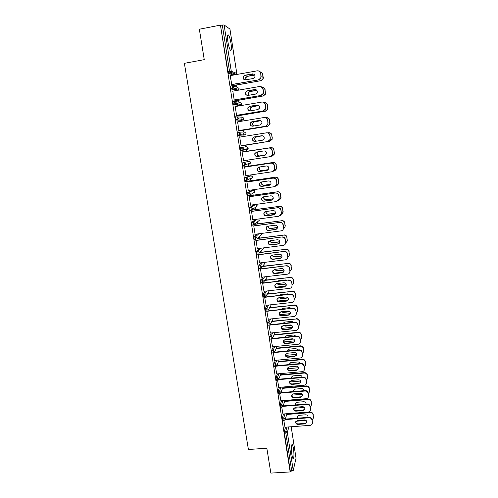 <?xml version="1.0" encoding="UTF-8"?>
<svg xmlns="http://www.w3.org/2000/svg" width="498" height="498" viewBox="0 0 498 498"><rect width="100%" height="100%" fill="white"/><g stroke="black" fill="none" stroke-linecap="round" stroke-linejoin="round"><path stroke-width="0.75" d="M293.496 448.443L292.451 444.658C291.33 444.633 291.149 448.019 291.896 454.83L292.936 458.596C294.057 458.565 294.243 455.184 293.496 448.443M231.028 43.55C230.35 39.454 229.528 36.634 228.57 35.09C227.418 34.113 227.194 36.31 227.891 41.701C228.582 45.816 229.404 48.63 230.35 50.13C231.502 51.089 231.726 48.897 231.028 43.55M282.957 387.892L282.901 387.519M280.922 374.714L280.847 374.228M278.874 361.455L278.78 360.845M276.813 348.108L276.695 347.367M274.734 334.668L274.597 333.809M272.643 321.142L272.487 320.152M270.539 307.521L270.364 306.413M268.416 293.814L268.229 292.575M266.287 280.007L266.075 278.643M264.133 266.106L263.909 264.619M261.973 252.119L261.724 250.5M259.794 238.025L259.526 236.289M257.603 223.845L257.317 221.984M255.393 209.558L255.088 207.579M253.171 195.179L252.847 193.075M252.418 190.298L252.349 189.863M250.936 180.699L250.594 178.477M250.195 175.919L250.058 175.028M248.683 166.114L248.321 163.786M247.954 161.433L247.749 160.088M246.41 151.429L246.031 148.995M245.701 146.848L245.433 145.092M244.088 136.402L243.871 134.995M243.858 134.902L243.653 133.613M243.416 132.045L243.136 130.258M241.735 121.188L241.586 120.23M241.555 120.018L241.374 118.866M241.113 117.142L240.827 115.324M239.364 105.862L239.289 105.358M239.239 105.028L239.084 104.014M238.791 102.134L238.505 100.279M236.905 89.939L236.768 89.061M236.457 87.026L236.164 85.133M234.558 74.737L234.197 72.415M296.024 458.222L293.241 470.442L290.334 471.27L290.172 471.936L270.844 473.1L266.841 448.231L248.409 449.482L184.378 63.327L204.255 59.654L199.349 29.214L220.446 25.118L228.003 71.681L229.541 71.401L222.326 25.037L220.776 25.336M222.326 25.037L224.1 24.975L229.927 29.052M234.185 74.053L234.097 73.486M228.171 35.171L228.103 34.723M290.172 471.936L220.446 25.118M231.775 84.492L230.132 75.491M282.671 420.673L282.298 418.046L283.58 413.969M290.334 471.27L284.395 433.185L284.37 431.318L285.591 427.153M233.319 75.098L228.551 73.312L228.003 71.681M281.756 407.221L282.951 414.019M278.507 393.868L278.121 391.229L279.534 387.332M277.554 380.229L278.818 387.388M274.28 366.696L273.881 364.05L275.45 360.328M273.296 352.864L274.641 360.403M270.003 339.15L269.586 336.492L271.348 332.944M268.982 325.119L270.408 333.044M265.664 311.231L265.229 308.555L267.245 305.181M264.619 297.088L266.125 305.305M261.269 282.92L260.809 280.225L263.181 277.019M260.498 269.094L261.755 277.187M256.819 254.21L256.308 253.14L256.333 251.496L259.228 248.434M256.04 240.472L257.317 248.676M252.33 225.102L251.758 223.969L251.789 222.363L255.605 219.394M251.527 211.445L252.822 219.767M247.823 195.571L247.145 194.382L247.182 192.813L251.944 190.367M246.946 182.013L248.259 190.448M245.302 165.056L244.294 165.348M243.559 165.566L242.85 165.672L242.507 162.84L248.894 161.29L242.507 162.84M242.065 152.189L268.92 148.012L242.022 151.902L243.634 160.717M271.261 156.241L271.97 156.135L274.267 154.069L273.937 150.085C273.508 148.379 272.437 147.57 270.713 147.657L244.773 151.685M238.125 135.307L239.638 135.064L239.283 132.188L240.932 133.433L240.833 134.248L245.875 133.999L245.987 133.215L245.875 133.999L244.817 134.846L238.225 135.375L237.77 132.437L239.27 132.194M237.59 121.867L238.94 130.551M238.803 105.439L233.332 104.499L232.958 101.586L234.446 101.331M232.815 91.146L234.185 99.955M236.457 88.781L236.513 89.105M236.5 90.468L230.91 88.924L230.524 85.992L232.006 85.731M235.212 106.566L236.569 115.312M241.094 120.311L235.735 119.956L235.373 117.067L236.867 116.818M241.306 145.733L269.76 141.258L272.045 139.235L272.138 137.946L272.225 139.216L269.947 141.233L243.796 145.348M239.675 136.813L241.107 146.014L267.949 141.5L241.063 145.727M240.602 150.614L240.148 147.694L246.647 146.705L248.228 147.894L248.147 148.641L247.083 149.518L240.602 150.614M244.636 167.135L245.956 175.632M245.607 180.637L245.184 180.699L244.811 179.429L244.854 177.879L249.71 175.987M249.243 196.778L250.55 205.157M250.071 210.386L249.461 209.228L249.492 207.641L254.105 204.666M253.793 226.011L255.076 234.272M254.578 239.706L254.042 238.604L254.067 236.98L257.348 233.973M258.275 254.833L259.545 262.981M259.053 268.615L258.58 265.907L261.182 262.782M262.589 282.796L263.946 291.293M262.701 283.256L262.633 282.827M263.473 297.125L263.025 294.436L265.204 291.149M266.797 311.107L268.273 319.218M267.837 325.238L267.414 322.567L269.294 319.112M271.149 339.038L272.531 346.77M272.151 352.97L271.74 350.318L273.402 346.683M275.431 366.59L276.739 373.942M276.402 380.329L276.004 377.683L277.492 373.874M279.664 393.769L280.891 400.747M280.592 407.314L280.218 404.681L281.563 400.697M283.835 420.586L284.993 427.203M263.952 291.318L289.662 288.367C290.975 288.143 291.766 287.383 292.033 286.101L291.834 286.792M244.586 79.798C243.323 79.051 242.962 77.962 243.51 76.543L245.109 75.341L253.793 74.102M257.429 70.934C259.203 70.803 260.317 71.637 260.765 73.436L260.971 78.086L258.761 79.867L231.539 84.536M231.794 84.61L258.761 79.867M230.157 75.659L257.217 70.828C258.997 70.697 260.112 71.531 260.554 73.337L261.195 76.35M253.133 78.522L245.576 79.854C243.478 79.717 242.713 78.578 243.273 76.449L244.873 75.248L252.442 73.903C254.49 74.009 255.275 75.111 254.802 77.215L253.133 78.522M258.549 79.78L260.759 77.993L260.989 76.256M254.683 74.943L247.338 76.25L245.769 77.427L245.869 79.805M232.236 85.706L260.759 80.695L262.932 78.945L262.732 74.376C262.409 72.882 261.512 72.048 260.056 71.88M234.278 85.463L260.759 80.695M263.156 77.24L262.732 74.376M254.752 75.067L247.562 76.343L245.993 77.514L246.031 79.773M263.355 77.333L263.125 79.033L260.958 80.782M261.245 72.21L262.932 74.476M247.176 95.398C245.788 94.757 245.34 93.68 245.838 92.167L247.475 90.904L255.916 89.634M261.089 86.664L263.081 89.067L263.51 91.962L263.33 93.574L261.083 95.442L233.942 99.998M234.197 100.048L261.083 95.442M232.572 91.19L259.551 86.496C261.326 86.378 262.434 87.206 262.882 88.999L263.51 91.962M255.48 94.116L247.942 95.411C245.9 95.286 245.122 94.184 245.607 92.105L247.245 90.835L254.789 89.528C256.787 89.621 257.584 90.692 257.18 92.74L255.48 94.116M260.877 95.386L263.131 93.512L263.311 91.9M249.766 110.873C248.247 110.344 247.711 109.28 248.16 107.68L249.822 106.348L257.995 105.072M263.069 102.109C264.345 102.426 265.117 103.254 265.384 104.586L265.664 108.962L263.386 110.905L236.332 115.349M236.581 115.368L263.386 110.905M234.975 106.603L261.873 102.053C263.641 101.941 264.749 102.769 265.191 104.549L265.814 107.462M257.808 109.591L250.289 110.849C248.297 110.743 247.512 109.672 247.929 107.643L249.598 106.311L257.124 105.041C259.072 105.122 259.875 106.161 259.533 108.159L257.808 109.591M263.187 110.873L265.471 108.931L265.615 107.425M252.368 126.206C250.712 125.826 250.077 124.78 250.463 123.068L252.156 121.68L260.024 120.429M264.986 117.478C266.455 117.671 267.351 118.505 267.675 119.999L267.98 124.251L265.677 126.255L238.704 130.588M238.947 130.588L265.677 126.255M237.353 121.91L264.177 117.497C265.938 117.391 267.04 118.219 267.482 119.981L268.098 122.85M260.118 124.961L252.623 126.181C250.675 126.081 249.884 125.042 250.245 123.062L251.938 121.674L259.439 120.441C261.344 120.516 262.153 121.524 261.861 123.479L260.118 124.961M265.484 126.255L267.787 124.245L267.905 122.838M254.964 141.395C253.171 141.189 252.436 140.168 252.76 138.338L254.472 136.906L262.023 135.705M266.866 132.792C268.522 132.804 269.549 133.638 269.947 135.294L270.271 139.44L267.949 141.5M239.719 137.106L266.461 132.829C268.223 132.729 269.318 133.551 269.754 135.307L270.364 138.127M262.415 140.218L254.939 141.401C253.034 141.314 252.237 140.299 252.542 138.357L254.26 136.925L261.736 135.73C263.61 135.798 264.419 136.788 264.17 138.693L262.415 140.218M267.762 141.525L270.084 139.465L270.177 138.145M264.998 155.301L257.447 156.459C255.58 156.378 254.783 155.388 255.044 153.496L256.557 152.071L264.021 150.913C265.857 150.975 266.673 151.94 266.461 153.801L264.693 155.37L257.242 156.515C255.368 156.428 254.565 155.438 254.833 153.54L256.563 152.071M268.92 148.012C270.669 147.918 271.765 148.74 272.201 150.477L272.543 154.529L270.451 156.584M272.201 150.477L272.356 154.579L270.022 156.683L243.398 160.748M272.014 150.521C271.578 148.778 270.489 147.956 268.733 148.049M256.831 90.294L249.654 91.532L248.048 92.784L248.396 95.33M232.329 101.25L263.031 96.002L265.241 94.166L265.004 89.74C264.643 88.146 263.672 87.318 262.11 87.243M236.625 100.602L263.031 96.002M265.422 92.578L265.004 89.74M256.9 90.387L249.878 91.601L248.272 92.846L248.552 95.305M265.615 92.64L265.434 94.222L263.23 96.058M263.243 87.443L265.197 89.802M258.898 105.545L251.957 106.715L250.32 108.022L250.973 110.737M234.676 116.289L265.291 111.191L267.532 109.286L267.258 104.985C266.847 103.279 265.789 102.464 264.089 102.526M238.953 115.636L265.291 111.191M267.675 107.811L267.258 104.985M258.966 105.607L252.175 106.753L250.538 108.054L251.129 110.712M267.868 107.842L267.719 109.317L265.484 111.222M265.179 102.594C266.43 102.905 267.189 103.721 267.451 105.028M260.859 120.703L254.241 121.786L252.579 123.143C252.206 124.394 252.561 125.347 253.644 126.013M237.004 131.223L267.532 126.28L269.798 124.313L269.499 120.124C269.069 118.393 267.986 117.584 266.256 117.684L265.994 117.727M241.269 130.563L267.532 126.28M269.916 122.931L269.499 120.124M260.915 120.734L254.453 121.792L252.791 123.149C252.424 124.369 252.76 125.315 253.799 125.988M270.097 122.938L269.984 124.313L267.725 126.28M267.053 117.671C268.49 117.858 269.368 118.68 269.686 120.143M262.62 135.773L256.514 136.745L254.827 138.158C254.484 139.714 255.063 140.71 256.557 141.146M272.138 137.946L271.727 135.157C271.298 133.439 270.221 132.63 268.49 132.723L267.719 132.848M272.319 137.927L271.727 135.157M262.658 135.786L256.719 136.732L255.038 138.139C254.696 139.677 255.262 140.673 256.738 141.115M268.889 132.692C270.514 132.705 271.522 133.52 271.908 135.145M258.095 151.834L257.061 153.054C256.8 154.915 257.591 155.886 259.427 155.967L265.571 155.027M242.289 152.077L270.713 147.657M274.342 152.849L273.937 150.085M258.269 151.803L257.267 153.011C257.005 154.866 257.796 155.837 259.626 155.918L265.608 155.003M274.516 152.805L274.442 154.019L272.394 156.036M270.893 147.626C272.611 147.532 273.682 148.342 274.112 150.047M267.532 170.235L259.726 171.436C257.896 171.362 257.093 170.397 257.317 168.542L258.58 167.16M244.63 167.098L271.167 163.095C272.916 163.008 274.006 163.83 274.435 165.56L274.79 169.513L273.072 171.486M274.435 165.56L274.616 169.588L272.263 171.729L245.719 175.669M244.4 167.172L271.167 163.095M266.953 170.409L259.526 171.517C257.69 171.436 256.881 170.472 257.105 168.61L258.854 167.104L266.287 165.983C268.092 166.046 268.908 166.986 268.733 168.816L267.146 170.335M274.261 165.629C273.825 163.898 272.736 163.076 270.987 163.157M259.825 166.954L259.29 167.845C259.066 169.669 259.856 170.615 261.662 170.696L268.248 169.712M273.944 170.939L276.477 168.797L276.129 164.913C275.705 163.213 274.635 162.404 272.916 162.491L246.821 166.394M242.601 167.067L272.916 162.491M276.533 167.652L276.129 164.913M259.981 166.936L259.489 167.77C259.265 169.594 260.056 170.54 261.855 170.615L268.291 169.656M276.707 167.583L276.645 168.729L274.958 170.658M273.097 162.429C274.809 162.342 275.873 163.151 276.297 164.844M270.028 185.044L261.992 186.308C260.186 186.233 259.383 185.287 259.57 183.469L260.603 182.175M246.94 181.951L273.402 178.072C275.145 177.998 276.228 178.813 276.658 180.531L277.025 184.403L275.624 186.252M276.658 180.531L276.851 184.503L274.491 186.675L248.029 190.485M246.715 182.044L273.402 178.072M269.2 185.343L261.792 186.414C259.987 186.339 259.178 185.393 259.371 183.569L261.126 182.031L268.54 180.948C270.314 181.004 271.13 181.932 270.987 183.718L269.387 185.237M276.483 180.625C276.054 178.906 274.964 178.085 273.221 178.166M261.774 181.938L261.5 182.523C261.313 184.316 262.104 185.244 263.878 185.312L270.738 184.322M276.458 185.549L278.662 183.432L278.307 179.629C277.884 177.942 276.82 177.139 275.108 177.213L249.081 180.967M244.873 181.646L275.108 177.213M278.712 182.355L278.307 179.629M261.923 181.913L261.699 182.43C261.506 184.216 262.297 185.144 264.071 185.212L270.781 184.241M278.874 182.256L278.83 183.339L277.461 185.15M275.282 177.126C276.988 177.051 278.052 177.854 278.475 179.535M272.462 199.729L264.239 201.074C262.465 201.005 261.655 200.078 261.817 198.291L262.645 197.096M249.23 196.691L275.618 192.944C277.355 192.875 278.438 193.691 278.868 195.397L279.241 199.188L278.114 200.893M278.868 195.397L279.073 199.312L276.707 201.509L250.313 205.195M249.012 196.816L275.618 192.944M271.429 200.171L264.04 201.204C262.265 201.136 261.456 200.202 261.618 198.416L263.38 196.853L270.775 195.807C272.518 195.863 273.334 196.772 273.221 198.528L271.609 200.04M278.693 195.515C278.27 193.809 277.187 192.987 275.444 193.062M263.809 196.791L263.697 197.102C263.542 198.858 264.332 199.766 266.081 199.835L273.122 198.845M278.892 200.053L280.835 197.974L280.467 194.245C280.05 192.57 278.986 191.767 277.28 191.836L251.328 195.44M247.133 196.125L277.28 191.836M280.872 196.953L280.467 194.245M263.959 196.772L263.89 196.978C263.735 198.733 264.525 199.642 266.268 199.71L273.159 198.739M281.034 196.828L280.997 197.849L279.895 199.524M277.448 191.724C279.154 191.655 280.212 192.458 280.629 194.127M274.852 214.302L266.467 215.74C264.718 215.665 263.909 214.756 264.046 213.007L264.706 211.924M251.509 211.333L277.822 207.71C279.552 207.647 280.629 208.463 281.053 210.156L281.432 213.872L280.53 215.429M281.053 210.156L281.27 214.022L278.905 216.244L252.592 219.799M251.297 211.476L277.822 207.71M273.645 214.893L266.274 215.895C264.525 215.821 263.716 214.912 263.853 213.156L265.621 211.575L272.991 210.561C274.715 210.617 275.531 211.507 275.444 213.231L273.819 214.738M280.891 210.299C280.467 208.606 279.384 207.791 277.654 207.853M265.895 211.532L265.882 211.569C265.751 213.293 266.548 214.19 268.266 214.258L275.431 213.281M281.133 214.489L282.989 212.416L282.615 208.762C282.198 207.093 281.14 206.297 279.44 206.359L253.557 209.814M251.795 210.168L279.44 206.359M283.013 211.445L282.615 208.762M266.05 211.513C265.982 213.194 266.779 214.053 268.447 214.109L275.456 213.15M283.175 211.301L282.26 213.798M279.602 206.222C281.302 206.16 282.36 206.956 282.777 208.618M277.187 228.781L276.017 229.335L268.683 230.294C266.959 230.225 266.15 229.335 266.262 227.611L266.785 226.646M253.768 225.868L280.007 222.369C281.731 222.313 282.808 223.129 283.231 224.81L283.617 228.458L282.883 229.871M283.231 224.81L283.455 228.638C283.15 229.889 282.36 230.636 281.084 230.873L254.845 234.303M253.563 226.042L280.007 222.369M275.842 229.51L268.497 230.474C266.772 230.406 265.963 229.516 266.069 227.791L267.843 226.185L275.195 225.214C276.894 225.264 277.71 226.142 277.641 227.835L276.017 229.335M283.069 224.978C282.646 223.297 281.569 222.482 279.845 222.538M268.017 226.167C268.055 227.748 268.858 228.551 270.439 228.576L277.679 227.623M283.418 228.806L285.13 226.764L284.75 223.172C284.333 221.523 283.281 220.72 281.582 220.776L255.767 224.088M253.42 224.542L281.582 220.776M285.149 225.843L284.75 223.172M268.185 226.142C268.304 227.642 269.113 228.395 270.613 228.401L277.685 227.468M285.298 225.669L284.563 227.978M281.744 220.614C283.437 220.558 284.489 221.355 284.906 223.004M279.478 243.167L278.189 243.827L270.881 244.755C269.181 244.686 268.372 243.808 268.459 242.115L268.87 241.256M256.016 240.304L282.179 236.93C283.897 236.88 284.968 237.689 285.391 239.364L285.777 242.943L285.186 244.225M285.391 239.364L285.622 243.149C285.329 244.412 284.539 245.165 283.25 245.396L257.086 248.707M255.81 240.503L282.179 236.93M278.027 244.026L270.7 244.96C268.995 244.892 268.192 244.014 268.273 242.314L270.053 240.702L277.38 239.756C279.061 239.812 279.876 240.671 279.826 242.339L278.189 243.827M285.236 239.557C284.812 237.888 283.742 237.073 282.017 237.123M270.165 240.683C270.358 242.103 271.167 242.806 272.593 242.8L279.864 241.872M285.752 242.98L287.253 241.013L286.867 237.49C286.456 235.847 285.404 235.05 283.711 235.1L257.964 238.268M257.173 238.53L283.711 235.1M287.259 240.136L286.867 237.49M270.352 240.659C270.619 241.978 271.429 242.626 272.767 242.601L279.851 241.698M287.408 239.943L286.817 242.072M283.866 234.913C285.559 234.863 286.605 235.66 287.016 237.297M281.725 257.46L280.355 258.213L273.066 259.109C271.385 259.041 270.582 258.176 270.644 256.514L270.968 255.76M258.244 254.64L284.333 251.39C286.051 251.347 287.116 252.156 287.533 253.812L287.925 257.335L287.439 258.499M287.533 253.812L287.776 257.566C287.489 258.836 286.699 259.589 285.404 259.825L259.315 263.006M258.045 254.864L284.333 251.39M280.193 258.443L272.892 259.34C271.205 259.271 270.402 258.406 270.464 256.738L272.244 255.113L279.552 254.204C281.214 254.26 282.024 255.107 281.999 256.744L280.355 258.213M287.383 254.036C286.966 252.374 285.896 251.565 284.177 251.608M272.338 255.101C272.649 256.346 273.452 256.956 274.734 256.924L281.999 256.028M272.904 259.122L280.517 258.188M287.956 257.105L289.357 255.169L288.971 251.702C288.56 250.071 287.514 249.274 285.827 249.317L260.149 252.343M259.838 252.573L285.827 249.317M289.363 254.335L288.971 251.702M272.549 255.076C272.929 256.202 273.713 256.744 274.908 256.7L281.961 255.829M289.506 254.117L289.027 256.09M285.976 249.112C287.663 249.068 288.709 249.859 289.12 251.49M283.941 271.671L282.503 272.506L275.232 273.365C273.576 273.302 272.767 272.45 272.817 270.812L273.066 270.153M260.46 268.876L286.475 265.745C288.186 265.708 289.251 266.517 289.668 268.161L290.06 271.628L289.655 272.686M289.668 268.161L289.911 271.877C289.637 273.159 288.846 273.912 287.539 274.149L261.525 277.212M260.267 269.119L286.475 265.745M282.347 272.761L275.064 273.62C273.402 273.551 272.593 272.699 272.643 271.061L274.423 269.418L281.712 268.546C283.35 268.603 284.165 269.437 284.153 271.055L282.503 272.506M289.519 268.41C289.101 266.76 288.037 265.951 286.325 265.988M274.535 269.406L276.863 270.949L284.084 270.09M284.196 266.019L275.487 267.065M274.18 273.234L283.48 272.126M290.085 271.155L291.448 269.231L291.062 265.82C290.651 264.201 289.612 263.411 287.925 263.442L262.564 266.299M262.371 266.536L287.925 263.442M291.448 268.434L291.062 265.82M274.778 269.381L277.031 270.707L284.003 269.879M291.591 268.192L291.193 270.028M288.074 263.212C289.755 263.174 290.795 263.965 291.206 265.583M286.132 285.79L284.638 286.699L277.386 287.527C275.749 287.458 274.946 286.618 274.977 285.005L275.17 284.439M262.664 283.013L288.603 280.001C290.309 279.969 291.367 280.772 291.778 282.41L292.17 285.049M262.471 283.281L288.603 280.001M291.778 282.41L292.027 285.323M284.483 286.973L277.224 287.807C275.575 287.732 274.772 286.892 274.803 285.279L276.589 283.63L283.854 282.796C285.472 282.852 286.288 283.673 286.288 285.267L284.638 286.699M291.635 282.683C291.224 281.04 290.16 280.237 288.454 280.268M276.751 283.611L278.98 284.887L286.113 284.059M286.786 280.212L285.491 279.957L278.357 280.785L277.187 281.326M275.936 287.178L285.939 286.033M292.183 285.124L293.527 283.2L293.135 279.845C292.731 278.233 291.691 277.442 290.01 277.473L264.998 280.156M264.812 280.418L290.01 277.473M293.521 282.441L293.135 279.845M277.037 283.58L279.135 284.619L285.989 283.829M293.658 282.173L293.328 283.885M290.153 277.218C291.828 277.187 292.868 277.977 293.278 279.583M288.292 299.827L286.755 300.792L279.527 301.589C277.903 301.52 277.1 300.686 277.118 299.099L277.268 298.613M264.843 297.057L290.714 294.156C292.413 294.137 293.471 294.934 293.882 296.565L294.268 299.186L293.988 300.817M293.882 296.565L294.137 300.226C293.882 301.514 293.092 302.267 291.772 302.498L265.901 305.33M264.656 297.35L290.714 294.156M286.605 301.091L279.366 301.888C277.741 301.819 276.932 300.985 276.95 299.398L278.737 297.748L285.983 296.939C287.583 296.995 288.392 297.81 288.41 299.379L286.755 300.792M293.739 296.858C293.328 295.227 292.27 294.424 290.571 294.449M278.998 297.717L281.077 298.725L288.093 297.947M289.189 294.33L287.576 293.857L280.455 294.654L279.048 295.463M277.797 301.016L288.267 299.864M294.243 299.005L295.588 297.076L295.202 293.77C294.797 292.17 293.758 291.38 292.083 291.405L267.358 293.932M267.177 294.212L292.083 291.405M295.582 296.347L295.202 293.77M279.341 297.68L281.233 298.433L287.9 297.692M295.712 296.061L295.439 297.661M292.22 291.125C293.895 291.1 294.928 291.89 295.333 293.484M290.427 313.771L288.859 314.786L281.65 315.551C280.044 315.483 279.241 314.661 279.247 313.099L279.359 312.682M267.625 310.933L292.812 308.218C294.505 308.2 295.557 309.003 295.968 310.615L296.111 314.755M295.968 310.615L296.229 314.25C295.98 315.545 295.196 316.298 293.864 316.523L268.067 319.243M266.835 311.318L292.812 308.218M288.716 315.11L281.495 315.875C279.882 315.807 279.079 314.985 279.085 313.416L280.866 311.76L288.093 310.989C289.68 311.045 290.49 311.854 290.515 313.398L288.859 314.786M295.831 310.933C295.42 309.314 294.368 308.517 292.668 308.53M281.277 311.717L283.157 312.47L290.004 311.736M291.492 308.362L289.643 307.658L282.547 308.424L280.978 309.495M279.708 314.755L290.477 313.609M296.291 312.8L297.636 310.858L297.244 307.602C296.845 306.009 295.806 305.224 294.144 305.243L269.667 307.615M269.493 307.92L294.144 305.243M297.623 310.161L297.244 307.602M281.706 311.673L283.312 312.159L289.724 311.474M297.754 309.849L297.518 311.362M294.274 304.938C295.943 304.925 296.976 305.71 297.374 307.297M292.544 327.628L290.95 328.686L283.76 329.421C282.173 329.346 281.37 328.537 281.364 326.993L281.451 326.651M270.059 324.758L294.891 322.181C296.584 322.175 297.63 322.972 298.041 324.572L298.215 328.612M298.041 324.572L298.302 328.182C298.065 329.477 297.275 330.236 295.943 330.454L270.215 333.062M268.988 325.188L294.754 322.517L294.891 322.181M290.807 329.035L283.605 329.769C282.011 329.695 281.214 328.885 281.202 327.335L282.989 325.68L290.191 324.939C291.766 325.001 292.569 325.798 292.606 327.323L290.95 328.686M297.91 324.914C297.499 323.308 296.447 322.511 294.754 322.517M283.605 325.617L285.23 326.122L291.84 325.443M293.72 322.306L291.697 321.372L284.619 322.106L282.945 323.42M281.663 328.394L292.612 327.273M298.321 326.495L299.665 324.553L299.279 321.341C298.881 319.76 297.848 318.975 296.186 318.988L271.933 321.216M271.759 321.54L296.186 318.988M299.653 323.881L299.279 321.341M283.107 323.059L283.02 323.414M284.171 325.561L291.417 325.169M299.784 323.551L299.578 324.976M296.316 318.664C297.978 318.652 299.005 319.436 299.404 321.011M294.642 341.404L293.023 342.493L285.858 343.197C284.283 343.122 283.48 342.319 283.462 340.8L283.53 340.514M272.375 338.497L296.957 336.05C298.644 336.044 299.69 336.841 300.095 338.435L300.3 342.381M300.095 338.435L300.362 342.02C300.132 343.321 299.348 344.074 298.003 344.292L272.35 346.782M271.896 338.889L296.827 336.411L296.957 336.05M292.886 342.861L285.709 343.564C284.128 343.489 283.331 342.686 283.312 341.161L285.086 339.505L292.276 338.796C293.832 338.858 294.635 339.642 294.685 341.149L293.023 342.493M299.97 338.796C299.559 337.202 298.514 336.405 296.827 336.411M286.014 339.412L287.284 339.686L293.565 339.063M295.899 336.156L293.739 334.986L286.68 335.696L284.943 337.246M283.636 341.933L294.698 340.844M300.344 340.097L301.688 338.154L301.296 334.986C300.898 333.417 299.871 332.633 298.215 332.639L298.339 332.291L274.161 334.724M273.993 335.073L298.215 332.639M301.67 337.513L301.296 334.986M285.149 336.685L285.061 337.233M286.954 339.319L292.756 338.802M301.794 337.158L301.62 338.509M298.339 332.291C299.995 332.284 301.022 333.069 301.421 334.637M296.715 355.086L295.084 356.207L287.937 356.873C286.375 356.798 285.578 356.008 285.553 354.508L285.597 354.271M274.628 352.154L299.012 349.826C300.692 349.826 301.732 350.617 302.137 352.204L302.361 356.064M302.137 352.204L302.411 355.771C302.186 357.066 301.402 357.819 300.051 358.031L274.473 360.415M274.298 352.553L298.887 350.206L299.012 349.826M294.953 356.593L287.794 357.265C286.226 357.19 285.429 356.4 285.404 354.893L287.178 353.238L294.343 352.553C295.893 352.621 296.69 353.399 296.746 354.887L295.084 356.207M302.018 352.59C301.614 351.003 300.568 350.206 298.887 350.206M288.61 353.101L295.071 352.609M298.022 349.92L295.768 348.513L288.728 349.191L286.966 350.972M285.634 355.379L296.733 354.333M302.348 353.611L303.693 351.663L303.307 348.538C302.909 346.975 301.881 346.197 300.232 346.197L300.356 345.83L276.353 348.152M276.191 348.519L300.232 346.197M303.674 351.046L303.307 348.538M287.172 350.219L287.128 350.959M303.792 350.673L303.643 351.955M300.356 345.83C302.006 345.83 303.027 346.608 303.425 348.164M298.775 368.682L297.132 369.821L290.004 370.462C288.454 370.388 287.663 369.603 287.626 368.122L287.657 367.935M276.832 365.719L301.053 363.503C302.728 363.509 303.768 364.299 304.166 365.874L304.409 369.659M304.166 365.874L304.44 369.423C304.228 370.717 303.444 371.471 302.087 371.682L276.583 373.954M276.583 366.13L300.929 363.907L301.053 363.503M297.001 370.238L289.861 370.879C288.311 370.798 287.514 370.014 287.477 368.526L289.257 366.87L296.397 366.223C297.935 366.291 298.732 367.063 298.8 368.532L297.132 369.821M304.048 366.285C303.649 364.704 302.61 363.914 300.929 363.907M300.101 363.59C299.74 362.488 298.968 361.94 297.779 361.953L290.764 362.6L289.008 364.604M287.645 368.732L298.713 367.729M304.34 367.032L305.685 365.09L305.299 362.002C304.901 360.452 303.88 359.674 302.23 359.668L302.354 359.276L278.519 361.492M278.357 361.878L302.23 359.668M305.666 364.492L305.299 362.002M289.189 363.646L289.214 364.586M305.778 364.094L305.648 365.327M302.354 359.276C303.998 359.282 305.019 360.06 305.411 361.61M300.817 382.19L299.167 383.348L292.058 383.958C290.521 383.877 289.73 383.105 289.687 381.642L289.705 381.499M278.992 379.196L303.077 377.092C304.751 377.104 305.784 377.889 306.183 379.457L306.438 383.174M306.183 379.457L306.463 382.987C306.251 384.282 305.467 385.029 304.11 385.234L278.675 387.4M278.812 379.625L302.958 377.515L303.077 377.092M299.043 383.784L291.921 384.394C290.384 384.313 289.587 383.541 289.543 382.072L291.318 380.416L298.439 379.8C299.964 379.874 300.761 380.634 300.829 382.084L299.167 383.348M306.071 379.887C305.666 378.318 304.633 377.528 302.958 377.515M302.13 377.173C301.869 375.94 301.085 375.318 299.784 375.299L292.78 375.915L291.037 377.546L291.062 378.144M289.674 381.997L300.643 381.045M306.32 380.366L307.658 378.424L307.278 375.374C306.886 373.836 305.865 373.058 304.222 373.046L304.34 372.635L280.654 374.739M280.499 375.15L304.222 373.046M307.639 377.851L307.278 375.374M291.199 376.986L291.324 378.119M307.752 377.434L307.633 378.611M304.34 372.635C305.977 372.647 306.998 373.425 307.384 374.963M302.846 395.617L301.184 396.788L294.1 397.367C292.575 397.28 291.784 396.514 291.728 395.07L291.741 394.97M281.133 392.586L305.093 390.581C306.756 390.6 307.789 391.391 308.187 392.941L308.449 396.595M308.187 392.941L308.467 396.458C308.262 397.753 307.484 398.5 306.121 398.699L280.754 400.759M280.997 393.034L304.975 391.03L305.093 390.581M301.066 397.242L293.963 397.821C292.438 397.74 291.647 396.968 291.591 395.518L293.366 393.874L300.468 393.283C301.981 393.358 302.772 394.111 302.852 395.543L301.184 396.788M308.075 393.395C307.677 391.839 306.644 391.048 304.975 391.03M304.116 390.662C303.973 389.312 303.195 388.614 301.769 388.558L294.785 389.143L293.048 390.768L293.135 391.584M291.722 395.169L302.523 394.273M308.287 393.613L309.625 391.671L309.239 388.658C308.853 387.127 307.839 386.355 306.195 386.336L306.307 385.906L282.771 387.905M282.621 388.334L306.195 386.336M309.607 391.117L309.239 388.658M293.191 390.233L293.459 391.559M309.712 390.681L309.607 391.814M306.307 385.906C307.945 385.925 308.959 386.697 309.351 388.222M304.857 408.951L303.195 410.128L296.123 410.682C294.611 410.595 293.826 409.835 293.764 408.404L293.77 408.348M283.269 405.889L307.092 403.99C308.754 404.015 309.781 404.799 310.173 406.343L310.447 409.935M310.173 406.343L310.453 409.842C310.26 411.13 309.482 411.877 308.113 412.07L282.814 414.031M283.138 406.349L306.98 404.457L307.092 403.99M303.077 410.607L295.993 411.155C294.48 411.074 293.689 410.315 293.627 408.877L295.395 407.233L302.485 406.673C303.979 406.754 304.776 407.501 304.857 408.914L303.077 410.607L303.195 410.128M310.067 406.81C309.669 405.266 308.642 404.482 306.98 404.457M306.058 404.071L306.077 403.928C305.996 402.54 305.218 401.805 303.743 401.73L296.783 402.291L295.04 403.909L295.227 404.93M293.814 408.248L304.34 407.42M310.235 406.773L311.574 404.83L311.194 401.855C310.808 400.33 309.793 399.558 308.162 399.539L308.268 399.085L284.862 400.983M284.713 401.438L308.162 399.539M311.555 404.295L311.194 401.855M295.177 403.386L295.625 404.899M311.661 403.841L311.567 404.93M308.268 399.085C309.899 399.11 310.914 399.882 311.3 401.4M306.855 422.198L305.069 423.885L298.009 424.402C296.509 424.315 295.719 423.561 295.65 422.148L297.418 420.505L304.483 419.976C305.971 420.057 306.762 420.798 306.855 422.198L305.187 423.387L298.134 423.91C296.634 423.817 295.849 423.07 295.781 421.657L295.781 421.625M285.385 419.098L309.077 417.299C310.733 417.33 311.754 418.115 312.146 419.646L312.427 423.188M312.146 419.646L312.433 423.132C312.246 424.421 311.462 425.161 310.092 425.354L284.868 427.209M285.254 419.584L308.965 417.791L309.077 417.299M312.047 420.138C311.648 418.606 310.628 417.822 308.965 417.791M307.957 417.386L308.032 416.994C307.945 415.618 307.166 414.89 305.704 414.809L298.763 415.344L297.026 416.957L297.337 418.189M296.011 421.233L306.077 420.48M312.178 419.839L313.516 417.903L313.136 414.965C312.75 413.452 311.742 412.68 310.111 412.655L310.217 412.182L286.935 413.981M286.792 414.454L310.111 412.655M313.497 417.392L313.136 414.965M297.15 416.453L297.841 418.152M307.82 417.399L308.032 417M313.591 416.913L313.51 417.965M310.217 412.182C311.841 412.207 312.85 412.979 313.236 414.485M224.1 24.975L231.284 71.264L236.762 73.43L229.914 28.965M228.47 73.243L230.001 72.969L229.541 71.401L231.284 71.264L231.084 72.322L228.551 73.312M234.801 74.831L230.001 72.969L231.084 72.322L236.569 74.445L236.768 73.486M296.055 458.434L291.174 426.749M288.884 426.917L287.334 432.395L293.241 470.442M291.753 471.183L285.821 433.079L284.395 433.185M284.37 431.318L285.796 431.218L287.334 432.395L285.821 433.079L285.796 431.218L286.997 427.054M233.245 86.073L237.484 87.324L239.084 88.532L238.928 89.484L237.926 90.219L232.522 88.731L230.997 88.999M229.939 29.009L236.787 73.455L236.519 74.526M230.91 88.924L233.556 87.965L233.724 86.976L232.056 85.724L232.522 88.731L233.556 87.965L238.928 89.484L238.922 88.04M236.457 90.474L237.969 90.213M235.43 101.505L239.799 102.327L241.393 103.528L241.262 104.418L240.241 105.196L234.944 104.312L233.425 104.568M238.772 105.445L240.273 105.19M237.558 116.868L242.096 117.223L243.69 118.418L243.578 119.259L242.538 120.074L235.834 120.03M241.076 120.317L242.557 120.068M239.631 132.175L244.381 132.014L245.968 133.209L245.751 132.642M244.817 134.846L238.225 135.375M242.85 165.672L244.356 165.448L245.582 164.577L245.651 163.848L244.014 162.609L244.468 165.51L242.962 165.741M244.854 177.879L246.354 177.661L251.135 175.775L249.685 175.993M246.778 180.544L245.302 180.762M247.182 192.813L248.676 192.602L253.351 190.168L251.913 190.373M249.087 195.465L247.624 195.67M249.492 207.641L250.986 207.436L255.542 204.466M251.378 210.281L249.934 210.48M251.789 222.363L253.277 222.164L257.049 219.195M253.656 224.99L252.231 225.183M254.067 236.98L255.555 236.787L258.798 233.786M255.916 239.6L254.503 239.781M256.333 251.496L257.808 251.309L260.672 248.253M258.157 254.098L256.763 254.273M258.58 265.907L260.056 265.733L262.62 262.608M260.809 280.225L262.284 280.05L264.619 276.851M262.739 282.752L263.865 281.75L262.707 282.796M263.025 294.436L264.494 294.268L266.642 290.988M264.942 296.957L266.075 295.943L264.917 296.995M265.229 308.555L266.691 308.393L268.683 305.025M267.414 322.567L268.87 322.418L270.731 318.963M269.586 336.492L271.036 336.343L272.78 332.801M271.454 339.007L272.611 337.955L271.454 339.014M271.74 350.318L273.19 350.175L274.828 346.546M273.881 364.05L275.326 363.914L276.876 360.191M276.004 377.683L277.448 377.559L278.917 373.749M278.121 391.229L279.559 391.111L280.947 387.207M280.218 404.681L281.65 404.569L282.976 400.579M282.298 418.046L283.729 417.94L284.993 413.863M233.332 104.499L236.002 103.503L236.145 102.576L234.483 101.324L234.944 104.312L236.002 103.503L241.262 104.418L241.213 103.011M235.735 119.956L238.43 118.929L238.548 118.057L236.892 116.812L237.353 119.781L238.43 118.929L243.578 119.259L243.491 117.877M239.638 135.064L240.833 134.248L239.638 135.064M240.497 150.545L242.003 150.309L243.223 149.468L243.298 148.697L241.655 147.458L242.109 150.377L243.223 149.468L248.147 148.641L247.992 147.296M244.468 165.51L245.582 164.577L250.407 163.182L250.475 162.479L248.894 161.29M250.214 161.844L250.407 163.182L249.33 164.085M251.154 175.775L252.704 176.964L252.648 177.63L251.558 178.552M245.184 180.699L246.691 180.475L247.929 179.579L247.985 178.894L246.354 177.661L246.803 180.537L247.929 179.579L252.648 177.63L252.411 176.292M253.389 190.161L254.92 191.35L254.876 191.979L253.781 192.919M247.506 195.614L249.006 195.397L250.257 194.481L250.307 193.828L248.676 192.602L249.125 195.459L254.876 191.979L254.59 190.634M249.809 210.424L251.303 210.218L250.986 207.436L252.611 208.662L252.567 209.278L257.08 206.234L257.117 205.637L255.698 204.441M251.303 210.218L252.567 209.278L251.303 210.218M256.75 204.877L257.08 206.234L255.984 207.193M252.1 225.133L253.588 224.934L253.277 222.164L254.895 223.384L254.864 223.976L259.277 220.39L258.817 218.958M253.588 224.934L254.864 223.976L253.588 224.934M254.372 239.737L255.86 239.544L255.555 236.787L257.161 238.007L257.136 238.567L261.45 234.458L261.319 233.456M261.344 233.456L261.45 234.458L260.435 235.423M256.632 254.235L258.113 254.055L257.808 251.309L259.414 252.53L259.396 253.059L263.61 248.427L263.629 247.88M263.647 247.88L262.763 249.361M265.048 263.193L261.637 267.457L261.655 266.947L260.056 265.733L260.348 268.459L258.873 268.64M267.6 276.496L263.865 281.75L263.878 281.258L262.284 280.05L262.571 282.771L261.095 282.939M267.737 276.483L267.295 276.925M269.443 290.67L266.075 295.943L266.081 295.476L264.494 294.268L264.774 296.976L263.311 297.144M271.335 304.732L268.266 310.042L268.273 309.594L266.691 308.393L266.972 311.088L265.502 311.25M273.259 318.695L270.445 324.049L268.87 322.418L269.144 325.107L267.687 325.256M275.201 332.558L272.611 337.955L271.036 336.343L271.304 339.026L269.854 339.169M272.001 352.989L273.452 352.845L274.759 351.769L273.19 350.175L273.601 352.833M277.162 346.315L274.759 351.769L273.732 352.808M274.137 366.709L275.587 366.578L276.888 365.488L275.326 363.914L275.73 366.565M279.129 359.979L276.888 365.488L276.041 366.484M276.259 380.341L277.703 380.217L279.011 379.115L277.448 377.559L277.84 380.204M281.102 373.55L278.32 380.049M278.37 393.881L279.808 393.756L281.115 392.648L279.559 391.111L279.944 393.75M283.076 387.027L280.555 393.513M280.461 407.327L281.899 407.215L283.2 406.094L281.65 404.569L282.03 407.202M285.049 400.411L282.752 406.878M282.547 420.685L283.978 420.573L285.279 419.447L283.729 417.94L284.103 420.567M287.016 413.707L284.918 420.163M296.217 313.541L296.354 313.217M281.495 315.875L281.65 315.551M283.312 312.159L283.157 312.47M298.29 327.503L298.42 327.161M283.605 329.769L283.76 329.421M285.379 325.785L285.23 326.122M300.35 341.367L300.475 340.999M285.709 343.564L285.858 343.197M287.433 339.325L287.284 339.686M302.392 355.142L302.516 354.75M287.794 357.265L287.937 356.873M304.427 368.819L304.546 368.408M289.861 370.879L290.004 370.462M306.444 382.402L306.556 381.972M291.921 384.394L292.058 383.958M308.443 395.898L308.555 395.443M293.963 397.821L294.1 397.367M310.435 409.3L310.54 408.821M295.993 411.155L296.123 410.682M312.414 422.609L312.514 422.111M298.009 424.402L298.134 423.91M305.069 423.885L305.187 423.387M291.878 444.695L292.451 444.658M227.648 35.265L228.57 35.09M291.193 426.742L296.055 458.316M259.277 220.39L258.879 219.014M296.229 314.25L296.36 313.927M279.085 313.416L279.247 313.099M297.636 310.858L297.76 310.547M298.302 328.182L298.433 327.84M281.202 327.335L281.364 326.993M299.665 324.553L299.79 324.217M300.362 342.02L300.487 341.653M283.312 341.161L283.462 340.8M301.688 338.154L301.807 337.8M302.411 355.771L302.529 355.379M285.404 354.893L285.553 354.508M303.693 351.663L303.811 351.289M287.128 350.449L286.979 350.822M304.44 369.423L304.558 369.012M287.477 368.526L287.626 368.122M305.685 365.09L305.797 364.692M289.157 363.833L289.014 364.225M306.463 382.987L306.575 382.551M289.543 382.072L289.687 381.642M307.658 378.424L307.77 378.007M291.174 377.129L291.037 377.546M308.467 396.458L308.573 396.003M291.591 395.518L291.728 395.07M309.625 391.671L309.731 391.229M293.179 390.332L293.048 390.768M310.453 409.842L310.559 409.362M293.627 408.877L293.764 408.404M311.574 404.83L311.68 404.37M295.171 403.455L295.04 403.909M312.433 423.132L312.532 422.634M295.65 422.148L295.781 421.657M313.516 417.903L313.616 417.424M297.15 416.484L297.026 416.957"/></g></svg>
